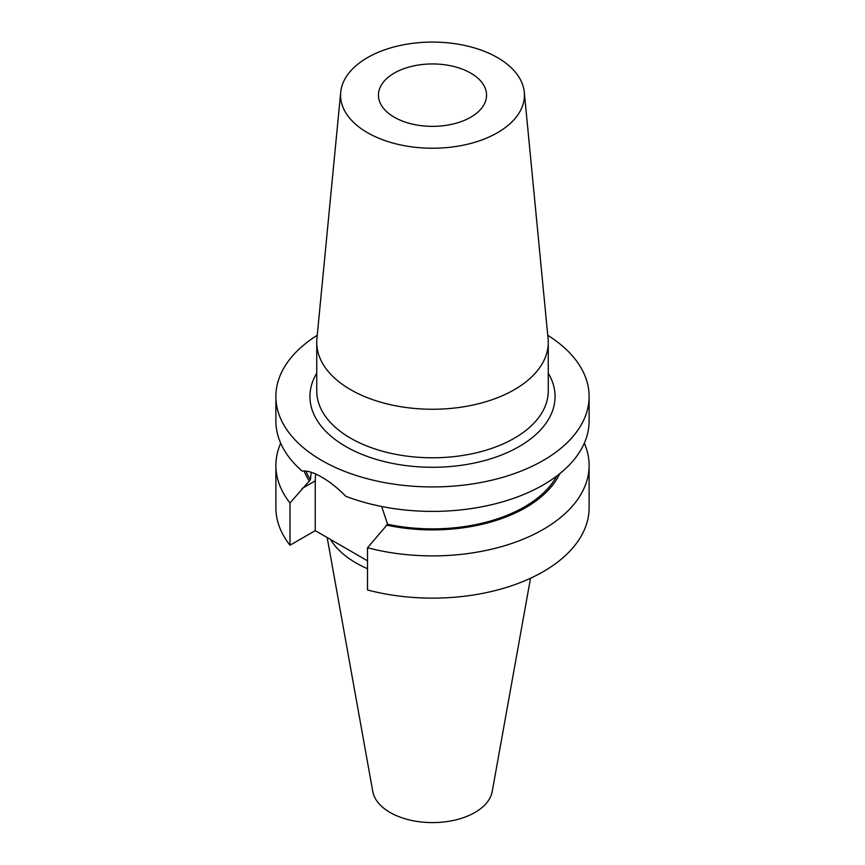 <?xml version="1.0" encoding="UTF-8"?>
<svg xmlns="http://www.w3.org/2000/svg" width="865" height="865" viewBox="0 0 865 865"><rect width="100%" height="100%" fill="white"/><g stroke="black" fill="none" stroke-linecap="round" stroke-linejoin="round"><path stroke-width="1.3" d="M394.278 117.218A54.052 31.205 180 0 1 378.448 95.161A54.052 31.205 180 0 1 411.816 66.324A54.052 31.205 180 0 1 470.722 73.093A54.052 31.205 180 0 1 486.552 95.161A54.052 31.205 180 0 1 453.184 123.987A54.052 31.205 180 0 1 394.278 117.218M497.505 57.631A91.928 53.079 180 0 1 524.287 92.198A91.928 53.079 180 0 1 470.03 143.612A91.928 53.079 180 0 1 367.495 132.691A91.928 53.079 180 0 1 340.713 92.198A91.928 53.079 180 0 1 399.695 45.575A91.928 53.079 180 0 1 497.505 57.631M524.287 92.198L548.086 338.702A115.759 66.832 180 0 1 548.259 342.421A115.759 66.832 180 0 1 476.799 404.171A115.759 66.832 180 0 1 350.639 389.683A115.759 66.832 180 0 1 316.741 342.421A115.759 66.832 180 0 1 316.914 338.702L340.713 92.198M584.308 443.215A156.619 90.425 180 0 1 589.119 465.457L589.119 507.712A156.619 90.425 180 0 1 367.517 589.984L367.517 547.74L387.617 524.255L381.649 506.49M547.75 335.285A156.619 90.425 180 0 1 589.119 396.516L589.119 420.974A156.619 90.425 180 0 1 506.479 500.673A156.619 90.425 180 0 1 345.762 496.261C337.826 488.163 329.825 481.783 321.748 477.134C313.833 472.55 307.28 470.528 302.09 471.047A156.619 90.425 180 0 1 275.881 420.974L275.881 396.516A156.619 90.425 180 0 1 317.25 335.285M367.517 568.716A108.103 62.41 180 0 1 356.056 562.964A108.103 62.41 180 0 1 330.452 539.425M530.515 578.242L492.217 791.518A60.042 34.665 180 0 1 452.579 820.604A60.042 34.665 180 0 1 390.05 812.451A60.042 34.665 180 0 1 372.783 791.518L327.175 537.533M589.119 396.516A156.619 90.425 180 0 1 492.434 480.053A156.619 90.425 180 0 1 321.748 460.45A156.619 90.425 180 0 1 275.881 396.516M367.517 560.823L315.249 530.645L289.991 545.231A156.619 90.425 180 0 1 275.881 507.712L275.881 465.457A156.619 90.425 180 0 1 280.693 443.215M589.119 465.457A156.619 90.425 180 0 1 367.517 547.74M311.227 472.279L310.427 479.697L289.991 502.976L289.991 545.231M289.991 502.976A156.619 90.425 180 0 1 275.881 465.457M559.752 473.685A131.837 76.12 180 0 1 386.233 525.055M309.043 480.497A131.837 76.12 180 0 1 304.058 470.949M310.427 479.697A130.064 75.093 180 0 1 305.929 471.079M556.714 476.053A130.064 75.093 180 0 1 387.617 524.255M315.747 474.042A54.819 31.648 -120 0 0 315.249 480.886L315.249 530.645M316.741 342.421L316.741 390.948A115.759 66.832 0 0 0 350.639 438.209A115.759 66.832 0 0 0 476.799 452.698A115.759 66.832 0 0 0 548.259 390.948L548.259 342.421M548.259 373.248A122.571 70.768 180 0 1 497.624 456.461A122.571 70.768 180 0 1 345.827 446.556A122.571 70.768 180 0 1 316.741 373.248M302.123 488.466L315.249 480.886"/></g></svg>

